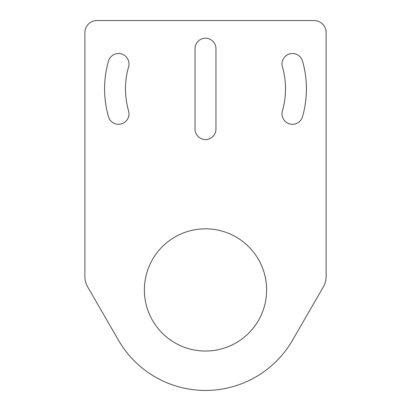 <?xml version="1.0" encoding="UTF-8"?>
<svg xmlns="http://www.w3.org/2000/svg" width="411" height="411" viewBox="0 0 411 411"><rect width="100%" height="100%" fill="white"/><g stroke="black" fill="none" stroke-linecap="round" stroke-linejoin="round"><path stroke-width="0.31" stroke-dasharray="2.06 1.54" d="M118.45 340.19A100.515 100.515 0 0 0 292.55 340.19L323.426 286.714A20.103 20.103 0 0 0 326.118 276.66L326.118 32.613A12.063 12.063 0 0 0 314.055 20.55L96.945 20.55A12.063 12.063 0 0 0 84.882 32.613L84.882 276.66A20.103 20.103 0 0 0 87.574 286.714L118.45 340.19M205.5 351.045A61.116 61.116 0 0 1 144.384 289.935A61.116 61.116 0 0 1 205.5 228.819A61.116 61.116 0 0 1 266.616 289.935A61.116 61.116 0 0 1 205.5 351.045M215.955 129.105A10.455 10.455 0 0 1 205.5 139.56A10.455 10.455 0 0 1 195.045 129.105L195.045 48.693A10.455 10.455 0 0 1 205.5 38.238A10.455 10.455 0 0 1 215.955 48.693L215.955 129.105M128.586 110.955A10.455 10.455 0 0 1 118.538 124.292A10.455 10.455 0 0 1 108.489 116.719A100.916 100.916 0 0 1 108.489 61.085A10.455 10.455 0 0 1 121.42 53.918A10.455 10.455 0 0 1 128.586 66.849A80.011 80.011 0 0 0 128.586 110.955M302.511 116.719A10.455 10.455 0 0 1 292.462 124.292A10.455 10.455 0 0 1 282.414 110.955A80.011 80.011 0 0 0 282.414 66.849A10.455 10.455 0 0 1 289.58 53.918A10.455 10.455 0 0 1 302.511 61.085A100.916 100.916 0 0 1 302.511 116.719"/><path stroke-width="0.62" d="M205.5 390.45A100.515 100.515 0 0 1 118.45 340.19L87.574 286.714A20.103 20.103 0 0 1 84.882 276.66L84.882 32.613A12.063 12.063 0 0 1 96.945 20.55L314.055 20.55A12.063 12.063 0 0 1 326.118 32.613L326.118 276.66A20.103 20.103 0 0 1 323.426 286.714L292.55 340.19A100.515 100.515 0 0 1 205.5 390.45M205.5 351.045A61.116 61.116 0 0 1 144.384 289.935A61.116 61.116 0 0 1 205.5 228.819A61.116 61.116 0 0 1 266.616 289.935A61.116 61.116 0 0 1 205.5 351.045M215.955 129.105A10.455 10.455 0 0 1 205.5 139.56A10.455 10.455 0 0 1 195.045 129.105L195.045 48.693A10.455 10.455 0 0 1 205.5 38.238A10.455 10.455 0 0 1 215.955 48.693L215.955 129.105M128.586 110.955A10.455 10.455 0 0 1 118.538 124.292A10.455 10.455 0 0 1 108.489 116.719A100.916 100.916 0 0 1 108.489 61.085A10.455 10.455 0 0 1 121.42 53.918A10.455 10.455 0 0 1 128.586 66.849A80.011 80.011 0 0 0 128.586 110.955M302.511 116.719A10.455 10.455 0 0 1 292.462 124.292A10.455 10.455 0 0 1 282.414 110.955A80.011 80.011 0 0 0 282.414 66.849A10.455 10.455 0 0 1 289.58 53.918A10.455 10.455 0 0 1 302.511 61.085A100.916 100.916 0 0 1 302.511 116.719"/></g></svg>
